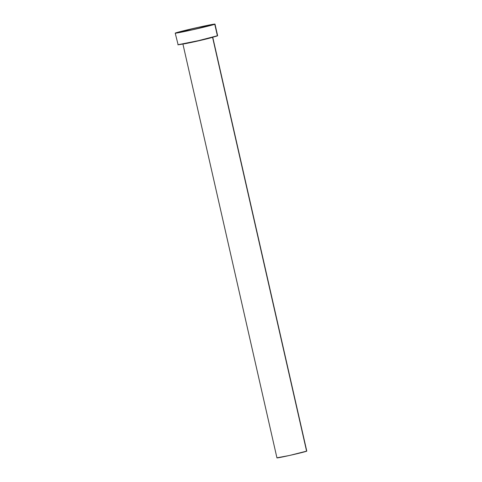 <?xml version="1.0" encoding="UTF-8"?>
<svg xmlns="http://www.w3.org/2000/svg" width="482" height="482" viewBox="0 0 482 482"><rect width="100%" height="100%" fill="white"/><g stroke="black" fill="none" stroke-linecap="round" stroke-linejoin="round"><path stroke-width="0.72" d="M182.973 43.983A15.297 0.428 167.2 0 0 197.397 41.103A15.297 0.428 167.2 0 0 212.562 37.289L306.606 451.218L212.689 37.228A15.297 0.428 167.2 0 1 212.562 37.289A0.337 0.337 67.4 0 1 212.556 37.265A0.337 0.337 -112.6 0 0 212.562 37.289L195.529 41.518L183.076 43.844M182.901 43.958L276.945 457.888A15.297 0.428 -12.8 0 0 290.76 455.183A15.297 0.428 -12.8 0 0 306.606 451.218A15.297 0.428 -12.8 0 0 306.781 451.11L212.737 37.18M217.623 35.698L198.584 40.627L177.87 44.772A20.401 0.572 -12.8 0 0 196.276 41.151A20.401 0.572 -12.8 0 0 217.4 35.861L214.767 24.263L217.4 35.861A20.401 0.572 -12.8 0 0 217.635 35.716L215.002 24.118A20.401 0.572 167.2 0 1 214.767 24.263A20.401 0.572 167.2 0 1 193.637 29.553A20.401 0.572 167.2 0 1 175.219 33.156A20.401 0.572 167.2 0 1 175.454 33.011A20.401 0.572 167.2 0 1 196.578 27.721A20.401 0.572 167.2 0 1 215.002 24.118M175.219 33.156L178.087 44.609M175.454 33.011L198.168 27.366L214.984 24.1L192.053 29.908L175.454 33.011M306.769 451.098L289.574 455.454L277.12 457.779"/></g></svg>
